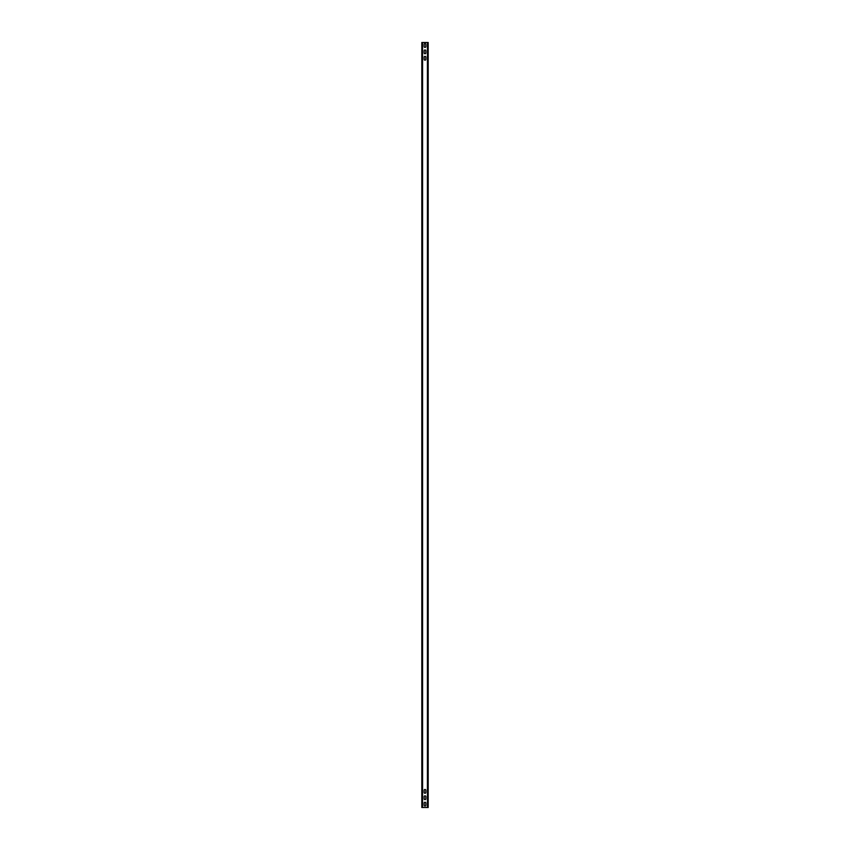 <?xml version="1.0" encoding="UTF-8"?>
<svg xmlns="http://www.w3.org/2000/svg" width="850" height="850" viewBox="0 0 850 850"><rect width="100%" height="100%" fill="white"/><g stroke="black" fill="none" stroke-linecap="round" stroke-linejoin="round"><path stroke-width="1.27" d="M422.578 807.5L421.812 807.5L421.812 42.5L428.188 42.5L428.188 807.5L422.578 807.5L422.578 42.5M424.171 52.955L424.171 50.787A0.829 0.829 0 0 1 425 49.959A0.829 0.829 0 0 1 425.829 50.787L425.829 52.955A0.829 0.829 0 0 1 425 53.784A0.829 0.829 0 0 1 424.171 52.955M424.171 44.412A0.829 0.829 0 0 1 425 43.584A0.829 0.829 0 0 1 425.829 44.412L425.829 46.58A0.829 0.829 0 0 1 425 47.409A0.829 0.829 0 0 1 424.171 46.58L424.171 44.412M425.829 59.33A0.829 0.829 0 0 1 425 60.159A0.829 0.829 0 0 1 424.171 59.33L424.171 57.162A0.829 0.829 0 0 1 425 56.334A0.829 0.829 0 0 1 425.829 57.162L425.829 59.33M424.171 792.455L424.171 790.287A0.829 0.829 0 0 1 425 789.459A0.829 0.829 0 0 1 425.829 790.287L425.829 792.455A0.829 0.829 0 0 1 425 793.284A0.829 0.829 0 0 1 424.171 792.455M424.171 796.662L424.171 798.83A0.829 0.829 0 0 0 425 799.659A0.829 0.829 0 0 0 425.829 798.83L425.829 796.662A0.829 0.829 0 0 0 425 795.834A0.829 0.829 0 0 0 424.171 796.662M424.171 805.205L424.171 803.037A0.829 0.829 0 0 1 425 802.209A0.829 0.829 0 0 1 425.829 803.037L425.829 805.205A0.829 0.829 0 0 1 425 806.034A0.829 0.829 0 0 1 424.171 805.205M427.422 42.5L427.422 807.5"/></g></svg>
